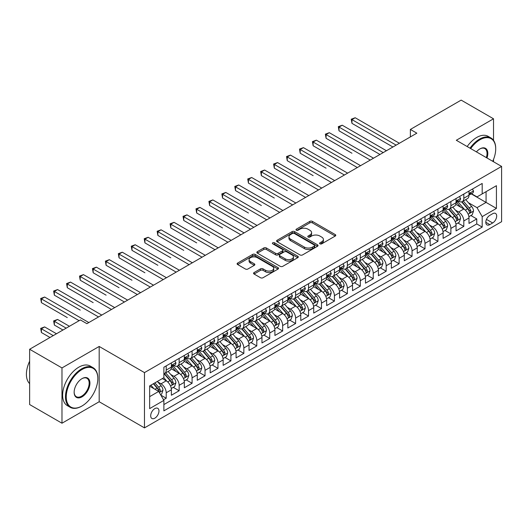 <?xml version="1.0" encoding="UTF-8"?>
<svg xmlns="http://www.w3.org/2000/svg" width="528" height="528" viewBox="0 0 528 528"><rect width="100%" height="100%" fill="white"/><g stroke="black" fill="none" stroke-linecap="round" stroke-linejoin="round"><path stroke-width="0.79" d="M319.968 243.83A1.261 0.726 0 0 0 321.743 243.83L335.24 236.042A1.795 1.036 0 0 0 335.768 235.31A1.795 1.036 0 0 0 335.24 234.577L312.378 221.377A1.795 1.036 0 0 0 309.837 221.377L296.347 229.165A1.261 0.726 0 0 0 295.977 229.68A1.261 0.726 0 0 0 296.347 230.195A1.261 0.726 0 0 0 298.122 230.195L299.871 229.185A5.749 3.32 0 0 1 307.996 229.185L309.903 230.287A5.749 3.32 0 0 1 311.586 232.63A5.749 3.32 0 0 1 309.903 234.98L308.154 235.983A1.261 0.726 0 0 0 307.784 236.498A1.261 0.726 0 0 0 308.154 237.013A1.261 0.726 0 0 0 309.936 237.013L311.678 236.003A5.749 3.32 0 0 1 319.81 236.003L321.71 237.105A5.749 3.32 0 0 1 323.4 239.448A5.749 3.32 0 0 1 321.71 241.798L319.968 242.807A1.261 0.726 0 0 0 319.598 243.322A1.261 0.726 0 0 0 319.968 243.83L319.968 242.807M154.823 418.176A5.854 3.379 120 0 0 158.651 413.015A5.854 3.379 120 0 0 157.753 408.322A5.854 3.379 120 0 0 154.823 408.613A5.854 3.379 120 0 0 151.001 413.774A5.854 3.379 120 0 0 151.899 418.46A5.854 3.379 120 0 0 154.823 418.176M254.08 272.56A1.795 1.036 0 0 0 253.552 273.293A1.795 1.036 0 0 0 254.08 274.025L260.495 277.728A1.795 1.036 0 0 0 263.036 277.728L278.025 269.075A1.795 1.036 0 0 0 278.546 268.343A1.795 1.036 0 0 0 278.025 267.61L255.163 254.41A1.795 1.036 0 0 0 252.622 254.41L237.633 263.063A1.795 1.036 0 0 0 237.105 263.795A1.795 1.036 0 0 0 237.633 264.528L245.381 269.003A1.795 1.036 0 0 0 247.922 269.003L254.338 265.3A1.795 1.036 0 0 0 254.859 264.568A1.795 1.036 0 0 0 254.338 263.835L250.49 261.617A4.805 2.772 0 0 1 249.084 259.651A4.805 2.772 0 0 1 252.054 257.09A4.805 2.772 0 0 1 257.288 257.69L272.336 266.383A4.805 2.772 0 0 1 273.748 268.343A4.805 2.772 0 0 1 270.778 270.904A4.805 2.772 0 0 1 265.544 270.303L263.036 268.858A1.795 1.036 0 0 0 260.495 268.858L254.08 272.56L254.08 274.025M99.185 346.454L61.981 367.93L29.634 349.259L29.634 404.54L61.981 423.218L99.185 401.735L144.474 427.885L144.474 372.603L99.185 346.454L99.185 401.735M493.515 140.316L493.515 118.793L456.311 140.27L501.6 166.419L144.474 372.603M493.515 118.793L461.162 100.115L410.375 129.439L410.375 136.91M29.634 349.259L80.421 319.935L86.889 323.671L416.849 133.175L410.375 129.439M299.996 254.925A1.795 1.036 0 0 0 302.537 254.925L317.519 246.272A1.795 1.036 0 0 0 318.047 245.54A1.795 1.036 0 0 0 317.519 244.801L294.664 231.607A1.795 1.036 0 0 0 292.123 231.607L277.134 240.26A1.795 1.036 0 0 0 276.606 240.992A1.795 1.036 0 0 0 277.134 241.725L299.996 254.925M273.253 244.101A1.261 0.726 0 0 1 274.527 244.279L274.527 242.788L297.772 256.205A1.795 1.036 0 0 1 298.3 256.938A1.795 1.036 0 0 1 297.772 257.671L282.784 266.323A1.795 1.036 0 0 1 280.243 266.323L257.38 253.13L257.38 251.658A1.795 1.036 0 0 0 256.859 252.391A1.795 1.036 0 0 0 257.38 253.13M257.38 251.658L263.795 247.955A1.795 1.036 0 0 1 266.336 247.955L275.609 253.308A1.795 1.036 0 0 0 278.15 253.308L282.401 250.853A1.795 1.036 0 0 0 282.929 250.12A1.795 1.036 0 0 0 282.401 249.388L272.752 243.817A1.261 0.726 0 0 1 272.382 243.302A1.261 0.726 0 0 1 273.161 242.629A1.261 0.726 0 0 1 274.527 242.788M163.528 399.775L166.208 398.224L160.842 395.129M157.786 381.935L161.033 383.81A7.319 4.224 60 0 1 166.208 392.773L171.389 389.783L171.389 395.241L179.15 390.753L173.263 387.354M170.722 374.464L173.976 376.339A7.319 4.224 60 0 1 179.15 385.301L184.325 382.312L184.325 387.77L192.086 383.288L186.199 379.889M183.665 366.993L186.912 368.867A7.319 4.224 60 0 1 192.086 377.83L197.267 374.847L197.267 380.299L205.029 375.817L199.142 372.418M196.601 359.522L199.855 361.396A7.319 4.224 60 0 1 205.029 370.359L210.203 367.376L210.203 372.827L217.965 368.346L212.078 364.947M209.543 352.051L212.791 353.925A7.319 4.224 60 0 1 217.965 362.888L223.146 359.905L223.146 365.356L230.908 360.875L225.02 357.476M222.486 344.579L225.733 346.454A7.319 4.224 60 0 1 230.908 355.423L236.082 352.433L236.082 357.885L243.844 353.404L237.956 350.005M235.422 337.108L238.669 338.983A7.319 4.224 60 0 1 243.844 347.952L249.025 344.962L249.025 350.414L256.786 345.932L250.899 342.533M248.365 329.637L251.612 331.518A7.319 4.224 60 0 1 256.786 340.481L261.961 337.491L261.961 342.943L269.729 338.461L263.835 335.062M261.301 322.166L264.548 324.047A7.319 4.224 60 0 1 269.729 333.01L274.903 330.02L274.903 335.471L282.665 330.99L276.778 327.591M274.243 314.701L277.49 316.576A7.319 4.224 60 0 1 282.665 325.538L287.839 322.549L287.839 328.007L295.607 323.519L289.72 320.12M287.179 307.23L290.426 309.104A7.319 4.224 60 0 1 295.607 318.067L300.782 315.077L300.782 320.536L308.543 316.054L302.656 312.649M300.122 299.759L303.369 301.633A7.319 4.224 60 0 1 308.543 310.596L313.718 307.606L313.718 313.064L321.486 308.583L315.599 305.184M313.058 292.288L316.305 294.162A7.319 4.224 60 0 1 321.486 303.125L326.66 300.142L326.66 305.593L334.422 301.112L328.535 297.713M326 284.816L329.248 286.691A7.319 4.224 60 0 1 334.422 295.654L339.596 292.67L339.596 298.122L347.365 293.641L341.477 290.242M338.936 277.345L342.184 279.22A7.319 4.224 60 0 1 347.365 288.189L352.539 285.199L352.539 290.651L360.301 286.169L354.413 282.77M351.879 269.874L355.126 271.748A7.319 4.224 60 0 1 360.301 280.718L365.475 277.728L365.475 283.18L373.243 278.698L367.356 275.299M364.815 262.403L368.062 264.277A7.319 4.224 60 0 1 373.243 273.247L378.418 270.257L378.418 275.708L386.179 271.227L380.292 267.828M377.758 254.932L381.005 256.813A7.319 4.224 60 0 1 386.179 265.775L391.354 262.786L391.354 268.237L399.122 263.756L393.235 260.357M390.694 247.46L393.941 249.341A7.319 4.224 60 0 1 399.122 258.304L404.296 255.314L404.296 260.766L412.058 256.285L406.171 252.886M403.636 239.996L406.883 241.87A7.319 4.224 60 0 1 412.058 250.833L417.232 247.843L417.232 253.301L425 248.813L419.113 245.414M416.572 232.525L419.826 234.399A7.319 4.224 60 0 1 425 243.362L430.175 240.372L430.175 245.83L437.936 241.349L432.049 237.95M429.515 225.053L432.762 226.928A7.319 4.224 60 0 1 437.936 235.891L443.111 232.907L443.111 238.359L450.879 233.878L444.992 230.479M442.451 217.582L445.705 219.457A7.319 4.224 60 0 1 450.879 228.419L456.053 225.436L456.053 230.888L463.815 226.406L463.815 220.948A7.319 4.224 -120 0 0 458.641 211.985L455.393 210.111M457.928 223.007L463.815 226.406M171.389 389.783A7.319 4.224 -120 0 0 166.208 380.82L162.327 378.576M184.325 382.312A7.319 4.224 -120 0 0 179.15 373.349L171.145 368.729M197.267 374.847A7.319 4.224 -120 0 0 192.086 365.878L184.087 361.258M210.203 367.376A7.319 4.224 -120 0 0 205.029 358.406L197.03 353.786M223.146 359.905A7.319 4.224 -120 0 0 217.965 350.935L209.966 346.315M236.082 352.433A7.319 4.224 -120 0 0 230.908 343.471L222.908 338.851M249.025 344.962A7.319 4.224 -120 0 0 243.844 335.999L235.844 331.379M261.961 337.491A7.319 4.224 -120 0 0 256.786 328.528L248.787 323.908M274.903 330.02A7.319 4.224 -120 0 0 269.729 321.057L261.723 316.437M287.839 322.549A7.319 4.224 -120 0 0 282.665 313.586L274.666 308.966M300.782 315.077A7.319 4.224 -120 0 0 295.607 306.115L287.602 301.495M313.718 307.606A7.319 4.224 -120 0 0 308.543 298.643L300.544 294.023M326.66 300.142A7.319 4.224 -120 0 0 321.486 291.172L313.48 286.552M339.596 292.67A7.319 4.224 -120 0 0 334.422 283.701L326.423 279.081M352.539 285.199A7.319 4.224 -120 0 0 347.365 276.23L339.359 271.61M365.475 277.728A7.319 4.224 -120 0 0 360.301 268.765L352.301 264.145M378.418 270.257A7.319 4.224 -120 0 0 373.243 261.294L365.237 256.674M391.354 262.786A7.319 4.224 -120 0 0 386.179 253.823L378.18 249.203M404.296 255.314A7.319 4.224 -120 0 0 399.122 246.352L391.116 241.732M417.232 247.843A7.319 4.224 -120 0 0 412.058 238.88L404.059 234.26M430.175 240.372A7.319 4.224 -120 0 0 425 231.409L416.995 226.789M443.111 232.907A7.319 4.224 -120 0 0 437.936 223.938L429.937 219.318M456.053 225.436A7.319 4.224 -120 0 0 450.879 216.467L442.873 211.847M492.67 213.708L489.826 215.351A5.676 3.274 120 0 0 486.116 220.348A5.676 3.274 120 0 0 486.988 224.895A5.676 3.274 120 0 0 489.826 224.611L492.67 222.968A5.676 3.274 120 0 0 496.379 217.972A5.676 3.274 120 0 0 495.508 213.424A5.676 3.274 120 0 0 492.67 213.708M144.474 427.885L501.6 221.701L501.6 166.419M149.648 396.66L158.704 391.426L163.878 400.396L163.878 410.85L482.189 227.08L482.189 216.619L477.015 207.656L468.329 202.64M163.878 400.396L149.648 408.613L149.648 385.902L163.878 377.685L163.878 367.224L482.189 183.447L482.189 193.908L496.426 185.691L496.426 208.402L482.189 216.619M173.903 365.541L173.976 365.581A7.319 4.224 60 0 0 177.632 365.944L182.807 362.954A7.319 4.224 -120 0 0 184.325 359.601L184.325 355.423M186.846 358.07L186.912 358.109A7.319 4.224 60 0 0 190.575 358.472L195.749 355.483A7.319 4.224 -120 0 0 197.267 352.13L197.267 347.952M199.782 350.599L199.855 350.638A7.319 4.224 60 0 0 203.511 351.001L208.685 348.011A7.319 4.224 -120 0 0 210.203 344.665L210.203 340.481M212.725 343.127L212.791 343.167A7.319 4.224 60 0 0 216.454 343.53L221.628 340.54A7.319 4.224 -120 0 0 223.146 337.194L223.146 333.01M225.667 335.656L225.733 335.696A7.319 4.224 60 0 0 229.39 336.059L234.564 333.076A7.319 4.224 -120 0 0 236.082 329.723L236.082 325.538M238.603 328.192L238.669 328.225A7.319 4.224 60 0 0 242.332 328.588L247.507 325.604A7.319 4.224 -120 0 0 249.025 322.252L249.025 318.067M251.546 320.72L251.612 320.76A7.319 4.224 60 0 0 255.268 321.116L260.449 318.133A7.319 4.224 -120 0 0 261.961 314.78L261.961 310.596M264.482 313.249L264.548 313.289A7.319 4.224 60 0 0 268.211 313.652L273.385 310.662A7.319 4.224 -120 0 0 274.903 307.309L274.903 303.125M277.424 305.778L277.49 305.818A7.319 4.224 60 0 0 281.147 306.181L286.328 303.191A7.319 4.224 -120 0 0 287.839 299.838L287.839 295.654M290.36 298.307L290.426 298.346A7.319 4.224 60 0 0 294.089 298.709L299.264 295.72A7.319 4.224 -120 0 0 300.782 292.367L300.782 288.182M303.303 290.836L303.369 290.875A7.319 4.224 60 0 0 307.025 291.238L312.206 288.248A7.319 4.224 -120 0 0 313.718 284.896L313.718 280.718M316.239 283.364L316.305 283.404A7.319 4.224 60 0 0 319.968 283.767L325.142 280.777A7.319 4.224 -120 0 0 326.66 277.431L326.66 273.247M329.182 275.893L329.248 275.933A7.319 4.224 60 0 0 332.904 276.296L338.085 273.306A7.319 4.224 -120 0 0 339.596 269.96L339.596 265.775M342.118 268.422L342.184 268.462A7.319 4.224 60 0 0 345.847 268.825L351.021 265.835A7.319 4.224 -120 0 0 352.539 262.489L352.539 258.304M355.06 260.951L355.126 260.99A7.319 4.224 60 0 0 358.783 261.353L363.964 258.37A7.319 4.224 -120 0 0 365.475 255.017L365.475 250.833M367.996 253.486L368.062 253.526A7.319 4.224 60 0 0 371.725 253.882L376.9 250.899A7.319 4.224 -120 0 0 378.418 247.546L378.418 243.362M380.939 246.015L381.005 246.055A7.319 4.224 60 0 0 384.661 246.418L389.842 243.428A7.319 4.224 -120 0 0 391.354 240.075L391.354 235.891M393.875 238.544L393.941 238.583A7.319 4.224 60 0 0 397.604 238.946L402.778 235.957A7.319 4.224 -120 0 0 404.296 232.604L404.296 228.419M406.817 231.073L406.883 231.112A7.319 4.224 60 0 0 410.546 231.475L415.721 228.485A7.319 4.224 -120 0 0 417.232 225.133L417.232 220.948M419.753 223.601L419.826 223.641A7.319 4.224 60 0 0 423.482 224.004L428.657 221.014A7.319 4.224 -120 0 0 430.175 217.661L430.175 213.484M432.696 216.13L432.762 216.17A7.319 4.224 60 0 0 436.425 216.533L441.599 213.543A7.319 4.224 -120 0 0 443.111 210.197L443.111 206.012M445.632 208.659L445.705 208.699A7.319 4.224 60 0 0 449.361 209.062L454.535 206.072A7.319 4.224 -120 0 0 456.053 202.726L456.053 198.541M163.878 404.573L476.758 223.938L476.758 218.935L468.989 223.417L468.989 217.965A7.319 4.224 -120 0 0 463.815 208.996L455.816 204.376M458.575 201.188L458.641 201.227A7.319 4.224 -120 0 0 462.304 201.59A7.319 4.224 -120 0 0 463.815 198.238L463.815 194.06M462.304 201.59L467.478 198.601A7.319 4.224 -120 0 0 468.989 195.254L468.989 191.07M166.208 365.878L166.208 370.062A7.319 4.224 60 0 1 164.696 373.415A7.319 4.224 60 0 1 163.878 373.712M164.696 373.415L169.871 370.425A7.319 4.224 -120 0 0 171.389 367.072L171.389 362.888M179.15 358.406L179.15 362.591A7.319 4.224 60 0 1 177.632 365.944M192.086 350.935L192.086 355.12A7.319 4.224 60 0 1 190.575 358.472M205.029 343.464L205.029 347.648A7.319 4.224 60 0 1 203.511 351.001M217.965 335.999L217.965 340.177A7.319 4.224 60 0 1 216.454 343.53M230.908 328.528L230.908 332.713A7.319 4.224 60 0 1 229.39 336.059M243.844 321.057L243.844 325.241A7.319 4.224 60 0 1 242.332 328.588M256.786 313.586L256.786 317.77A7.319 4.224 60 0 1 255.268 321.116M269.729 306.115L269.729 310.299A7.319 4.224 60 0 1 268.211 313.652M282.665 298.643L282.665 302.828A7.319 4.224 60 0 1 281.147 306.181M295.607 291.172L295.607 295.357A7.319 4.224 60 0 1 294.089 298.709M308.543 283.701L308.543 287.885A7.319 4.224 60 0 1 307.025 291.238M321.486 276.23L321.486 280.414A7.319 4.224 60 0 1 319.968 283.767M334.422 268.765L334.422 272.943A7.319 4.224 60 0 1 332.904 276.296M347.365 261.294L347.365 265.478A7.319 4.224 60 0 1 345.847 268.825M360.301 253.823L360.301 258.007A7.319 4.224 60 0 1 358.783 261.353M373.243 246.352L373.243 250.536A7.319 4.224 60 0 1 371.725 253.882M386.179 238.88L386.179 243.065A7.319 4.224 60 0 1 384.661 246.418M399.122 231.409L399.122 235.594A7.319 4.224 60 0 1 397.604 238.946M412.058 223.938L412.058 228.122A7.319 4.224 60 0 1 410.546 231.475M425 216.467L425 220.651A7.319 4.224 60 0 1 423.482 224.004M437.936 208.996L437.936 213.18A7.319 4.224 60 0 1 436.425 216.533M450.879 201.524L450.879 205.709A7.319 4.224 60 0 1 449.361 209.062M450.879 228.419L450.879 233.878M437.936 235.891L437.936 241.349M425 243.362L425 248.813M412.058 250.833L412.058 256.285M399.122 258.304L399.122 263.756M386.179 265.775L386.179 271.227M373.243 273.247L373.243 278.698M360.301 280.718L360.301 286.169M347.365 288.189L347.365 293.641M334.422 295.654L334.422 301.112M321.486 303.125L321.486 308.583M308.543 310.596L308.543 316.054M295.607 318.067L295.607 323.519M282.665 325.538L282.665 330.99M269.729 333.01L269.729 338.461M256.786 340.481L256.786 345.932M243.844 347.952L243.844 353.404M230.908 355.423L230.908 360.875M217.965 362.888L217.965 368.346M205.029 370.359L205.029 375.817M192.086 377.83L192.086 383.288M179.15 385.301L179.15 390.753M166.208 392.773L166.208 398.224M158.704 391.426L149.648 386.199M477.015 207.656L486.07 202.422L486.07 191.664L496.426 185.691M471.253 193.868L496.426 208.402M471.511 193.717L477.015 196.898L482.189 193.908M493.515 161.746L493.515 159.449M61.981 367.93L61.981 423.218M470.87 215.536L476.758 218.935M476.758 223.938L482.189 227.08M320.47 244.009L321.71 243.289A5.749 3.32 0 0 0 323.4 240.946L323.4 239.448M311.586 232.63L311.586 234.128A5.749 3.32 0 0 1 309.903 236.471L308.656 237.191M335.214 236.056L312.378 222.869A1.795 1.036 0 0 0 309.837 222.869L296.848 230.373M317.5 246.286L294.664 233.099A1.795 1.036 0 0 0 292.123 233.099L277.154 241.738M314.345 246.048A1.261 0.726 0 0 0 314.714 245.54A1.261 0.726 0 0 0 314.345 245.025L294.281 233.435A1.261 0.726 0 0 0 292.499 233.435L290.657 234.498A5.749 3.32 0 0 0 288.974 236.848A5.749 3.32 0 0 0 290.657 239.197L304.379 247.111A5.749 3.32 0 0 0 312.503 247.111L314.345 246.048L314.345 247.546A1.261 0.726 0 0 0 314.714 247.031L314.714 245.54M288.974 236.848L288.974 238.339A5.749 3.32 0 0 0 290.657 240.689L290.657 239.197M314.345 247.546L312.503 248.609A5.749 3.32 0 0 1 304.379 248.609L290.657 240.689M257.407 253.143L263.795 249.454L263.795 247.955M282.929 250.12L282.929 251.612A1.795 1.036 0 0 1 282.401 252.344L278.15 254.806A1.795 1.036 0 0 1 275.609 254.806L266.336 249.454A1.795 1.036 0 0 0 263.795 249.454M274.527 244.279L297.746 257.684M285.232 258.865A4.805 2.772 0 0 0 290.466 259.466A4.805 2.772 0 0 0 293.429 256.905A4.805 2.772 0 0 0 292.024 254.938L286.724 251.882A1.795 1.036 0 0 0 284.183 251.882L279.926 254.338A1.795 1.036 0 0 0 279.404 255.07A1.795 1.036 0 0 0 279.926 255.803L285.232 258.865L285.232 260.357A4.805 2.772 0 0 0 290.466 260.957A4.805 2.772 0 0 0 293.429 258.397L293.429 256.905M279.404 255.07L279.404 256.562A1.795 1.036 0 0 0 279.926 257.294L279.926 255.803M285.232 260.357L279.926 257.294M273.748 268.343L273.748 269.834A4.805 2.772 0 0 1 270.778 272.402A4.805 2.772 0 0 1 265.544 271.795L263.036 270.349A1.795 1.036 0 0 0 260.495 270.349L254.107 274.039M249.084 259.651L249.084 261.149A4.805 2.772 0 0 0 250.49 263.109L250.49 261.617M254.311 265.313L250.49 263.109M277.999 269.089L255.163 255.902A1.795 1.036 0 0 0 252.622 255.902L237.659 264.541M468.884 216.685L472.23 214.751L473.524 211.015A4.851 2.798 -120 0 0 471.629 206.461L465.722 199.617M464.534 209.471L457.776 201.65M460.693 207.194L456.766 202.653A11.623 6.706 -120 0 0 456.41 202.25M351.958 153.232L326.08 138.29L326.08 134.554L329.314 132.686L373.501 158.195M461.644 201.854L467.623 208.778A4.851 2.798 60 0 1 469.352 212.117L469.702 212.692L470.356 212.599L470.903 211.22A4.851 2.798 -120 0 0 469.174 207.88L463.261 201.036M461.993 201.742L468.422 209.18A2.468 1.426 60 0 1 469.042 210.144L470.903 211.22M472.421 189.09L473.524 190.991A4.851 2.798 60 0 1 472.52 193.142L470.059 194.561A4.851 2.798 -120 0 0 470.903 193.439L470.798 193.01M396.145 145.127L351.958 119.612L355.192 117.744L399.379 143.26M469.154 194.786L469.174 194.786A4.851 2.798 -120 0 0 470.059 194.561M470.276 193.083L470.903 193.439C470.6 192.713 470.078 193.01 469.352 194.337A4.851 2.798 60 0 1 468.989 195.03M392.911 146.995L351.958 123.347L351.958 119.612L351.245 119.203L355.192 117.744M351.958 123.347L351.245 119.203M492.723 161.291A22.328 12.89 120 0 0 495.713 148.896A22.328 12.89 120 0 0 479.926 139.781A22.328 12.89 120 0 0 470.686 148.566M470.019 148.183A22.876 13.207 -60 0 1 479.536 139.115A22.876 13.207 -60 0 1 490.974 137.98A22.876 13.207 -60 0 1 495.713 148.447A22.876 13.207 -60 0 1 495.713 148.678M476.414 151.879A11.161 6.442 -60 0 1 479.926 148.896L479.926 148.896A11.161 6.442 -60 0 1 486.994 157.984M467.174 146.54A22.876 13.207 -60 0 1 476.692 137.465A22.876 13.207 -60 0 1 488.129 136.336L490.974 137.98M486.314 157.595A10.613 6.125 120 0 0 484.843 148.599A10.613 6.125 120 0 0 479.728 149.015M81.649 406.184L82.038 405.959A22.328 12.89 120 0 0 97.825 378.616A22.328 12.89 120 0 0 82.038 369.501A22.328 12.89 120 0 0 66.251 396.845A22.328 12.89 120 0 0 82.038 405.959L81.649 406.184A22.876 13.207 -60 0 1 70.217 407.312A22.876 13.207 -60 0 1 66.706 388.984A22.876 13.207 -60 0 1 81.649 368.828A22.876 13.207 -60 0 1 93.086 367.699A22.876 13.207 -60 0 1 97.825 378.167A22.876 13.207 -60 0 1 97.825 378.391M82.038 396.845A11.161 6.442 -60 0 1 74.144 392.284A11.161 6.442 -60 0 1 82.038 378.616L82.038 378.616A11.161 6.442 -60 0 1 89.932 383.176A11.161 6.442 -60 0 1 82.038 396.845M74.151 392.06A10.613 6.125 120 0 0 76.342 396.7A10.613 6.125 120 0 0 81.649 396.172A10.613 6.125 120 0 0 88.585 386.819A10.613 6.125 120 0 0 86.955 378.312A10.613 6.125 120 0 0 81.84 378.734M70.217 407.312L67.366 405.669A22.876 13.207 -60 0 1 63.862 387.341A22.876 13.207 -60 0 1 78.804 367.184A22.876 13.207 -60 0 1 90.242 366.056L93.086 367.699M29.634 383.618A22.876 13.207 -60 0 1 29.634 361.211M455.941 224.149L459.287 222.222L460.581 218.486A4.851 2.798 -120 0 0 458.693 213.932L452.78 207.088M451.598 216.942L444.84 209.121M447.751 214.665L443.83 210.124A11.623 6.706 -120 0 0 443.467 209.722M339.016 160.703L313.137 145.761L313.137 142.025L316.371 140.158L360.558 165.667M448.701 209.326L454.681 216.249A4.851 2.798 60 0 1 456.41 219.589L456.766 220.163L457.42 220.07L457.961 218.691A4.851 2.798 -120 0 0 456.232 215.351L450.325 208.507M449.051 209.213L455.479 216.652A2.468 1.426 60 0 1 456.1 217.615L457.961 218.691M443.005 231.62L446.351 229.693L447.645 225.958A4.851 2.798 -120 0 0 445.751 221.404L439.844 214.559M438.656 224.413L431.897 216.592M434.815 222.136L430.888 217.595A11.623 6.706 -120 0 0 430.531 217.193M326.08 168.175L300.201 153.232L300.201 149.497L303.435 147.629L347.622 173.138M435.765 216.797L441.745 223.72A4.851 2.798 60 0 1 443.474 227.06L443.824 227.634L444.477 227.542L445.025 226.162A4.851 2.798 -120 0 0 443.296 222.823L437.382 215.978M436.115 216.685L442.537 224.123A2.468 1.426 60 0 1 443.164 225.086L445.025 226.162M430.063 239.092L433.409 237.164L434.702 233.429A4.851 2.798 -120 0 0 432.815 228.875L426.901 222.031M425.72 231.884L418.961 224.057M421.872 229.607L417.952 225.067A11.623 6.706 -120 0 0 417.589 224.657M313.137 175.646L287.258 160.703L287.258 156.968L290.492 155.1L334.679 180.609M422.822 224.268L428.802 231.191A4.851 2.798 60 0 1 430.531 234.531L430.888 235.105L431.541 235.013L432.082 233.633A4.851 2.798 -120 0 0 430.353 230.294L424.446 223.45M423.172 224.156L429.601 231.594A2.468 1.426 60 0 1 430.221 232.558L432.082 233.633M417.127 246.563L420.473 244.636L421.766 240.9A4.851 2.798 -120 0 0 419.872 236.346L413.965 229.502M412.777 239.356L406.019 231.528M408.936 237.079L405.009 232.538A11.623 6.706 -120 0 0 404.653 232.129M300.201 183.11L274.322 168.175L274.322 164.439L277.556 162.571L321.743 188.08M409.886 231.739L415.866 238.663A4.851 2.798 60 0 1 417.595 242.002L417.945 242.576L418.598 242.484L419.146 241.105A4.851 2.798 -120 0 0 417.417 237.765L411.503 230.921M410.236 231.62L416.658 239.065A2.468 1.426 60 0 1 417.285 240.029L419.146 241.105M459.485 196.561L460.581 198.462A4.851 2.798 60 0 1 459.578 200.607L457.116 202.033A4.851 2.798 -120 0 0 457.961 200.911L457.862 200.482M383.203 152.599L339.016 127.083L342.25 125.215L386.437 150.731M456.218 202.257L456.232 202.257A4.851 2.798 -120 0 0 457.116 202.033M457.34 200.554L457.961 200.911C457.657 200.185 457.142 200.482 456.41 201.808A4.851 2.798 60 0 1 456.053 202.501M379.969 154.466L339.016 130.819L339.016 127.083L338.303 126.674L342.25 125.215M339.016 130.819L338.303 126.674M446.543 204.032L447.645 205.933A4.851 2.798 60 0 1 446.635 208.078L444.18 209.497A4.851 2.798 -120 0 0 445.025 208.382L444.919 207.953M370.267 160.063L325.367 134.145L329.314 132.686M443.276 209.728L443.296 209.728A4.851 2.798 -120 0 0 444.18 209.497M444.398 208.019L445.025 208.382C444.721 207.656 444.2 207.953 443.474 209.279A4.851 2.798 60 0 1 443.111 209.972M326.08 138.29L325.367 134.145M433.6 211.504L434.702 213.404A4.851 2.798 60 0 1 433.699 215.549L431.237 216.968A4.851 2.798 -120 0 0 432.082 215.853L431.983 215.424M357.324 167.534L312.424 141.616L316.371 140.158M430.333 217.199L430.353 217.199A4.851 2.798 -120 0 0 431.237 216.968M431.462 215.49L432.082 215.853C431.779 215.12 431.264 215.424 430.531 216.751A4.851 2.798 60 0 1 430.175 217.437M313.137 145.761L312.424 141.616M420.664 218.968L421.766 220.876A4.851 2.798 60 0 1 420.757 223.021L418.301 224.44A4.851 2.798 -120 0 0 419.146 223.324L419.041 222.895M344.388 175.006L299.488 149.087L303.435 147.629M417.397 224.671L417.417 224.671A4.851 2.798 -120 0 0 418.301 224.44M418.519 222.961L419.146 223.324C418.843 222.592 418.321 222.895 417.595 224.222A4.851 2.798 60 0 1 417.232 224.908M300.201 153.232L299.488 149.087M404.184 254.034L407.53 252.1L408.824 248.365A4.851 2.798 -120 0 0 406.936 243.817L401.023 236.973M399.841 246.827L393.083 238.999M395.993 244.543L392.073 240.009A11.623 6.706 -120 0 0 391.71 239.6M287.258 190.582L261.38 175.639L261.38 171.91L264.614 170.042L308.801 195.551M396.944 239.21L402.923 246.134A4.851 2.798 60 0 1 404.653 249.473L405.009 250.048L405.662 249.955L406.204 248.576A4.851 2.798 -120 0 0 404.474 245.236L398.567 238.392M397.294 239.092L403.722 246.536A2.468 1.426 60 0 1 404.342 247.5L406.204 248.576M407.722 226.439L408.824 228.347A4.851 2.798 60 0 1 407.821 230.492L405.359 231.911A4.851 2.798 -120 0 0 406.204 230.795L406.105 230.366M331.445 182.477L286.546 156.552L290.492 155.1M404.455 232.142L404.474 232.142A4.851 2.798 -120 0 0 405.359 231.911M405.577 230.432L406.204 230.795C405.9 230.063 405.385 230.36 404.653 231.693A4.851 2.798 60 0 1 404.296 232.379M287.258 160.703L286.546 156.552M391.248 261.505L394.594 259.571L395.881 255.836A4.851 2.798 -120 0 0 393.994 251.288L388.087 244.438M386.899 254.291L380.14 246.47M383.057 252.014L379.13 247.474A11.623 6.706 -120 0 0 378.774 247.071M274.322 198.053L248.437 183.11L248.437 179.375L251.678 177.507L295.865 203.023M384.008 246.675L389.987 253.598A4.851 2.798 60 0 1 391.717 256.945L392.066 257.519L392.72 257.426L393.268 256.047A4.851 2.798 -120 0 0 391.538 252.707L385.625 245.857M384.358 246.563L390.779 254.001A2.468 1.426 60 0 1 391.406 254.971L393.268 256.047M394.786 233.911L395.881 235.818A4.851 2.798 60 0 1 394.878 237.963L392.423 239.382A4.851 2.798 -120 0 0 393.268 238.267L393.162 237.838M318.509 189.948L273.61 164.023L277.556 162.571M391.519 239.606L391.538 239.606A4.851 2.798 -120 0 0 392.423 239.382M392.641 237.904L393.268 238.267C392.964 237.534 392.443 237.831 391.717 239.164A4.851 2.798 60 0 1 391.354 239.851M274.322 168.175L273.61 164.023M378.305 268.976L381.652 267.043L382.945 263.307A4.851 2.798 -120 0 0 381.058 258.753L375.144 251.909M373.963 261.763L367.204 253.942M370.115 259.486L366.194 254.945A11.623 6.706 -120 0 0 365.831 254.542M261.38 205.524L235.501 190.582L235.501 186.846L238.735 184.978L282.922 210.494M371.065 254.146L377.045 261.07A4.851 2.798 60 0 1 378.774 264.409L379.13 264.99L379.784 264.898L380.325 263.518A4.851 2.798 -120 0 0 378.596 260.172L372.689 253.328M371.415 254.034L377.843 261.472A2.468 1.426 60 0 1 378.464 262.442L380.325 263.518M381.843 241.382L382.945 243.289A4.851 2.798 60 0 1 381.942 245.434L379.48 246.853A4.851 2.798 -120 0 0 380.325 245.738L380.226 245.302M305.567 197.419L260.667 171.494L264.614 170.042M378.576 247.078L378.596 247.078A4.851 2.798 -120 0 0 379.48 246.853M379.698 245.375L380.325 245.738C380.021 245.005 379.507 245.302 378.774 246.629A4.851 2.798 60 0 1 378.418 247.322M261.38 175.639L260.667 171.494M365.369 276.448L368.709 274.514L370.003 270.778A4.851 2.798 -120 0 0 368.115 266.224L362.208 259.38M361.02 269.234L354.262 261.413M357.179 266.957L353.252 262.416A11.623 6.706 -120 0 0 352.895 262.013M248.437 212.995L222.559 198.053L222.559 194.317L225.799 192.449L269.986 217.965M358.129 261.617L364.109 268.541A4.851 2.798 60 0 1 365.838 271.88L366.188 272.455L366.841 272.362L367.389 270.983A4.851 2.798 -120 0 0 365.66 267.643L359.746 260.799M358.479 261.505L364.901 268.943A2.468 1.426 60 0 1 365.528 269.914L367.389 270.983M368.907 248.853L370.003 250.76A4.851 2.798 60 0 1 368.999 252.905L366.544 254.324A4.851 2.798 -120 0 0 367.389 253.209L367.283 252.773M292.631 204.89L247.731 178.966L251.678 177.507M365.64 254.549L365.66 254.549A4.851 2.798 -120 0 0 366.544 254.324M366.762 252.846L367.389 253.209C367.085 252.476 366.564 252.773 365.838 254.1A4.851 2.798 60 0 1 365.475 254.793M248.437 183.11L247.731 178.966M352.427 283.919L355.773 281.985L357.067 278.249A4.851 2.798 -120 0 0 355.179 273.695L349.265 266.851M348.084 276.705L341.326 268.884M344.236 274.428L340.316 269.887A11.623 6.706 -120 0 0 339.953 269.485M235.501 220.466L250.576 229.172M345.187 269.089L351.166 276.012A4.851 2.798 60 0 1 352.895 279.352L353.245 279.926L353.905 279.833L354.446 278.454A4.851 2.798 -120 0 0 352.717 275.114L346.81 268.27M345.536 268.976L351.965 276.415A2.468 1.426 60 0 1 352.585 277.385L354.446 278.454M339.491 291.383L342.83 289.456L344.124 285.721A4.851 2.798 -120 0 0 342.236 281.167L336.329 274.322M335.141 284.176L328.383 276.355M331.294 281.899L327.373 277.358A11.623 6.706 -120 0 0 327.017 276.956M222.559 227.938L196.68 212.995L196.68 209.26L199.921 207.392L244.108 232.901M332.251 276.56L338.23 283.483A4.851 2.798 60 0 1 339.959 286.823L340.309 287.397L340.963 287.305L341.51 285.925A4.851 2.798 -120 0 0 339.781 282.586L333.868 275.741M332.6 276.448L339.022 283.886A2.468 1.426 60 0 1 339.649 284.849L341.51 285.925M326.548 298.855L329.894 296.927L331.188 293.192A4.851 2.798 -120 0 0 329.3 288.638L323.387 281.794M322.205 291.647L315.447 283.826M318.358 289.37L314.437 284.83A11.623 6.706 -120 0 0 314.074 284.427M209.623 235.409L183.744 220.466L183.744 216.731L186.978 214.863L231.165 240.372M319.308 284.031L325.288 290.954A4.851 2.798 60 0 1 327.017 294.294L327.367 294.868L328.027 294.776L328.568 293.396A4.851 2.798 -120 0 0 326.839 290.057L320.932 283.213M319.658 283.919L326.086 291.357A2.468 1.426 60 0 1 326.707 292.321L328.568 293.396M313.612 306.326L316.952 304.399L318.245 300.663A4.851 2.798 -120 0 0 316.358 296.109L310.451 289.265M309.263 299.119L302.504 291.298M305.415 296.842L301.495 292.301A11.623 6.706 -120 0 0 301.138 291.892M196.68 242.88L170.801 227.938L170.801 224.202L174.042 222.334L218.229 247.843M306.365 291.502L312.352 298.426A4.851 2.798 60 0 1 314.074 301.765L314.431 302.339L315.084 302.247L315.632 300.868A4.851 2.798 -120 0 0 313.903 297.528L307.989 290.684M306.722 291.39L313.144 298.828A2.468 1.426 60 0 1 313.771 299.792L315.632 300.868M300.67 313.797L304.016 311.87L305.309 308.134A4.851 2.798 -120 0 0 303.422 303.58L297.508 296.736M296.327 306.59L289.568 298.762M292.479 304.313L288.559 299.772A11.623 6.706 -120 0 0 288.196 299.363M183.744 250.345L157.865 235.409L157.865 231.673L161.099 229.805L205.286 255.314M293.429 298.973L299.409 305.897A4.851 2.798 60 0 1 301.138 309.236L301.488 309.811L302.148 309.718L302.689 308.339A4.851 2.798 -120 0 0 300.96 304.999L295.046 298.155M293.779 298.861L300.208 306.299A2.468 1.426 60 0 1 300.828 307.263L302.689 308.339M287.734 321.268L291.073 319.341L292.367 315.605A4.851 2.798 -120 0 0 290.479 311.051L284.566 304.207M283.384 314.061L276.626 306.233M279.536 311.784L275.616 307.243A11.623 6.706 -120 0 0 275.26 306.834M170.801 257.816L144.923 242.88L144.923 239.144L148.157 237.277L192.35 262.786M280.487 306.445L286.466 313.368A4.851 2.798 60 0 1 288.196 316.708L288.552 317.282L289.205 317.189L289.753 315.81A4.851 2.798 -120 0 0 288.024 312.47L282.11 305.626M280.843 306.326L287.265 313.771A2.468 1.426 60 0 1 287.892 314.734L289.753 315.81M274.791 328.739L278.137 326.806L279.431 323.07A4.851 2.798 -120 0 0 277.543 318.523L271.63 311.672M270.442 321.532L263.69 313.705M266.6 319.249L262.68 314.708A11.623 6.706 -120 0 0 262.317 314.305M157.865 265.287L131.987 250.345L131.987 246.609L135.221 244.748L179.408 270.257M267.551 313.909L273.53 320.833A4.851 2.798 60 0 1 275.26 324.179L275.609 324.753L276.269 324.661L276.811 323.281A4.851 2.798 -120 0 0 275.081 319.942L269.168 313.097M267.901 313.797L274.329 321.235A2.468 1.426 60 0 1 274.949 322.205L276.811 323.281M261.855 336.211L265.195 334.277L266.488 330.541A4.851 2.798 -120 0 0 264.601 325.987L258.687 319.143M257.506 328.997L250.747 321.176M253.658 326.72L249.737 322.179A11.623 6.706 -120 0 0 249.381 321.776M144.923 272.758L119.044 257.816L119.044 254.08L122.278 252.212L166.472 277.728M254.608 321.38L260.588 328.304A4.851 2.798 60 0 1 262.317 331.643L262.673 332.224L263.327 332.132L263.875 330.752A4.851 2.798 -120 0 0 262.145 327.413L256.232 320.562M254.965 321.268L261.386 328.706A2.468 1.426 60 0 1 262.013 329.677L263.875 330.752M248.912 343.682L252.259 341.748L253.552 338.012A4.851 2.798 -120 0 0 251.665 333.458L245.751 326.614M244.563 336.468L237.811 328.647M240.722 334.191L236.801 329.65A11.623 6.706 -120 0 0 236.438 329.248M131.987 280.229L106.108 265.287L106.108 261.551L109.342 259.684L153.529 285.199M241.672 328.852L247.652 335.775A4.851 2.798 60 0 1 249.381 339.115L249.731 339.689L250.391 339.596L250.932 338.224A4.851 2.798 -120 0 0 249.203 334.877L243.289 328.033M242.022 328.739L248.45 336.178A2.468 1.426 60 0 1 249.071 337.148L250.932 338.224M235.976 351.153L239.316 349.219L240.61 345.484A4.851 2.798 -120 0 0 238.722 340.93L232.808 334.085M231.627 343.939L224.869 336.118M227.779 341.662L223.859 337.121A11.623 6.706 -120 0 0 223.502 336.719M119.044 287.701L93.166 272.758L93.166 269.023L96.4 267.155L140.593 292.67M228.73 336.323L234.709 343.246A4.851 2.798 60 0 1 236.438 346.586L236.795 347.16L237.448 347.068L237.996 345.688A4.851 2.798 -120 0 0 236.267 342.349L230.353 335.504M229.086 336.211L235.508 343.649A2.468 1.426 60 0 1 236.135 344.619L237.996 345.688M223.034 358.618L226.38 356.69L227.674 352.955A4.851 2.798 -120 0 0 225.786 348.401L219.872 341.557M218.684 351.41L211.933 343.589M214.843 349.133L210.923 344.593A11.623 6.706 -120 0 0 210.56 344.19M106.108 295.172L80.23 280.229L80.23 276.494L83.464 274.626L127.651 300.135M215.794 343.794L221.773 350.717A4.851 2.798 60 0 1 223.502 354.057L223.852 354.631L224.512 354.539L225.053 353.159A4.851 2.798 -120 0 0 223.324 349.82L217.411 342.976M216.143 343.682L222.572 351.12A2.468 1.426 60 0 1 223.192 352.084L225.053 353.159M210.098 366.089L213.437 364.162L214.731 360.426A4.851 2.798 -120 0 0 212.843 355.872L206.93 349.028M205.748 358.882L198.99 351.061M201.901 356.605L197.98 352.064A11.623 6.706 -120 0 0 197.624 351.661M93.166 302.643L67.287 287.701L67.287 283.965L70.521 282.097L114.715 307.606M202.851 351.265L208.831 358.189A4.851 2.798 60 0 1 210.56 361.528L210.916 362.102L211.57 362.01L212.117 360.631A4.851 2.798 -120 0 0 210.388 357.291L204.475 350.447M203.207 351.153L209.629 358.591A2.468 1.426 60 0 1 210.25 359.555L212.117 360.631M355.964 256.324L357.067 258.232A4.851 2.798 60 0 1 356.063 260.377L353.602 261.796A4.851 2.798 -120 0 0 354.446 260.674L354.347 260.245M279.688 212.362L234.788 186.437L238.735 184.978M352.697 262.02L352.717 262.02A4.851 2.798 -120 0 0 353.602 261.796M353.819 260.317L354.446 260.674C354.143 259.948 353.628 260.245 352.895 261.571A4.851 2.798 60 0 1 352.539 262.264M235.501 190.582L234.788 186.437M343.028 263.795L344.124 265.696A4.851 2.798 60 0 1 343.121 267.848L340.666 269.267A4.851 2.798 -120 0 0 341.51 268.145L341.405 267.716M266.752 219.833L221.852 193.908L225.799 192.449M339.761 269.491L339.781 269.491A4.851 2.798 -120 0 0 340.666 269.267M340.883 267.788L341.51 268.145C341.207 267.419 340.685 267.716 339.959 269.042A4.851 2.798 60 0 1 339.596 269.735M222.559 198.053L221.852 193.908M330.086 271.267L331.188 273.167A4.851 2.798 60 0 1 330.185 275.312L327.723 276.731A4.851 2.798 -120 0 0 328.568 275.616L328.469 275.187M253.81 227.304L209.623 201.788L212.857 199.921L257.044 225.436M326.819 276.962L326.839 276.962A4.851 2.798 -120 0 0 327.723 276.731M327.941 275.253L328.568 275.616C328.264 274.89 327.749 275.187 327.017 276.514A4.851 2.798 60 0 1 326.66 277.207M250.576 229.165L209.623 205.524L209.623 201.788L208.91 201.379L212.857 199.921M209.623 205.524L208.91 201.379M317.15 278.738L318.245 280.639A4.851 2.798 60 0 1 317.242 282.784L314.787 284.203A4.851 2.798 -120 0 0 315.632 283.087L315.526 282.658M240.874 234.769L195.974 208.85L199.921 207.392M313.883 284.434L313.903 284.434A4.851 2.798 -120 0 0 314.787 284.203M315.005 282.724L315.632 283.087C315.328 282.355 314.807 282.658 314.074 283.985A4.851 2.798 60 0 1 313.718 284.678M196.68 212.995L195.974 208.85M304.207 286.209L305.309 288.11A4.851 2.798 60 0 1 304.306 290.255L301.844 291.674A4.851 2.798 -120 0 0 302.689 290.558L302.59 290.129M227.931 242.24L183.031 216.322L186.978 214.863M300.94 291.905L300.96 291.905A4.851 2.798 -120 0 0 301.844 291.674M302.062 290.195L302.689 290.558C302.386 289.826 301.871 290.129 301.138 291.456A4.851 2.798 60 0 1 300.782 292.142M183.744 220.466L183.031 216.322M291.271 293.674L292.367 295.581A4.851 2.798 60 0 1 291.364 297.726L288.908 299.145A4.851 2.798 -120 0 0 289.753 298.03L289.648 297.601M214.995 249.711L170.095 223.793L174.042 222.334M288.004 299.376L288.024 299.376A4.851 2.798 -120 0 0 288.908 299.145M289.126 297.667L289.753 298.03C289.443 297.297 288.928 297.601 288.196 298.927A4.851 2.798 60 0 1 287.839 299.614M170.801 227.938L170.095 223.793M278.329 301.145L279.431 303.052A4.851 2.798 60 0 1 278.428 305.197L275.966 306.616A4.851 2.798 -120 0 0 276.811 305.501L276.712 305.072M202.052 257.182L157.153 231.257L161.099 229.805M275.062 306.841L275.081 306.841A4.851 2.798 -120 0 0 275.966 306.616M276.184 305.138L276.811 305.501C276.507 304.768 275.992 305.065 275.26 306.398A4.851 2.798 60 0 1 274.903 307.085M157.865 235.409L157.153 231.257M265.393 308.616L266.488 310.523A4.851 2.798 60 0 1 265.485 312.668L263.03 314.087A4.851 2.798 -120 0 0 263.875 312.972L263.769 312.543M189.11 264.653L144.217 238.729L148.157 237.277M262.126 314.312L262.145 314.312A4.851 2.798 -120 0 0 263.03 314.087M263.248 312.609L263.875 312.972C263.564 312.239 263.05 312.536 262.317 313.87A4.851 2.798 60 0 1 261.961 314.556M144.923 242.88L144.217 238.729M252.45 316.087L253.552 317.995A4.851 2.798 60 0 1 252.549 320.14L250.087 321.559A4.851 2.798 -120 0 0 250.932 320.443L250.833 320.008M176.174 272.125L131.274 246.2L135.221 244.748M249.183 321.783L249.203 321.783A4.851 2.798 -120 0 0 250.087 321.559M250.305 320.08L250.932 320.443C250.628 319.711 250.114 320.008 249.381 321.334A4.851 2.798 60 0 1 249.025 322.027M131.987 250.345L131.274 246.2M239.514 323.558L240.61 325.466A4.851 2.798 60 0 1 239.606 327.611L237.151 329.03A4.851 2.798 -120 0 0 237.996 327.908L237.89 327.479M163.231 279.596L118.331 253.671L122.278 252.212M236.247 329.254L236.267 329.254A4.851 2.798 -120 0 0 237.151 329.03M237.369 327.551L237.996 327.908C237.686 327.182 237.171 327.479 236.438 328.805A4.851 2.798 60 0 1 236.082 329.498M119.044 257.816L118.331 253.671M226.571 331.03L227.674 332.93A4.851 2.798 60 0 1 226.67 335.082L224.209 336.501A4.851 2.798 -120 0 0 225.053 335.379L224.954 334.95M150.295 287.067L105.395 261.142L109.342 259.684M223.304 336.725L223.324 336.725A4.851 2.798 -120 0 0 224.209 336.501M224.426 335.023L225.053 335.379C224.75 334.653 224.228 334.95 223.502 336.277A4.851 2.798 60 0 1 223.146 336.97M106.108 265.287L105.395 261.142M213.635 338.501L214.731 340.402A4.851 2.798 60 0 1 213.728 342.547L211.273 343.972A4.851 2.798 -120 0 0 212.117 342.85L212.012 342.421M137.353 294.538L92.453 268.613L96.4 267.155M210.368 344.197L210.388 344.197A4.851 2.798 -120 0 0 211.273 343.972M211.49 342.494L212.117 342.85C211.807 342.124 211.292 342.421 210.56 343.748A4.851 2.798 60 0 1 210.203 344.441M93.166 272.758L92.453 268.613M197.155 373.56L200.501 371.633L201.795 367.897A4.851 2.798 -120 0 0 199.907 363.343L193.994 356.499M192.806 366.353L186.054 358.532M188.965 364.076L185.044 359.535A11.623 6.706 -120 0 0 184.681 359.132M80.23 310.114L54.351 295.172L54.351 291.436L57.585 289.568L101.772 315.077M189.915 358.736L195.895 365.66A4.851 2.798 60 0 1 197.624 368.999L197.974 369.574L198.634 369.481L199.175 368.102A4.851 2.798 -120 0 0 197.446 364.762L191.532 357.918M190.265 358.624L196.693 366.062A2.468 1.426 60 0 1 197.314 367.026L199.175 368.102M184.219 381.031L187.559 379.104L188.852 375.368A4.851 2.798 -120 0 0 186.965 370.814L181.051 363.97M179.87 373.824L173.111 365.996M176.022 371.547L172.102 367.006A11.623 6.706 -120 0 0 171.739 366.597M67.287 317.585L41.408 302.643L41.408 298.907L44.642 297.04L88.829 322.549M176.972 366.208L182.952 373.131A4.851 2.798 60 0 1 184.681 376.471L185.038 377.045L185.691 376.952L186.239 375.573A4.851 2.798 -120 0 0 184.51 372.233L178.596 365.389M177.329 366.095L183.751 373.534A2.468 1.426 60 0 1 184.371 374.497L186.239 375.573M171.277 388.502L174.623 386.575L175.916 382.84A4.851 2.798 -120 0 0 174.029 378.286L168.115 371.441M166.927 381.295L163.832 377.711M163.086 379.018L162.584 378.431M69.425 326.284L57.585 319.453L54.351 321.314L54.351 325.05L62.951 330.02M164.036 373.679L170.016 380.602A4.851 2.798 60 0 1 171.745 383.942L172.095 384.516L172.755 384.424L173.296 383.044A4.851 2.798 -120 0 0 171.567 379.705L165.653 372.86M164.386 373.56L170.815 381.005A2.468 1.426 60 0 1 171.435 381.968L173.296 383.044M54.351 325.05L53.638 320.905L66.191 328.152M53.638 320.905L57.585 319.453M160.585 394.68L161.68 394.04L162.974 390.304A4.851 2.798 -120 0 0 161.086 385.757L157.364 381.447M153.892 388.648L150.896 385.183M150.143 386.483L149.648 385.909M56.483 333.755L44.642 326.918L41.408 328.786L41.408 332.521L50.015 337.491M153.351 383.764L157.073 388.067A4.851 2.798 60 0 1 158.803 391.413L159.159 391.987L159.812 391.895L160.36 390.515A4.851 2.798 -120 0 0 158.631 387.176L154.909 382.866M153.655 383.585L157.872 388.476A2.468 1.426 60 0 1 158.492 389.44L160.36 390.515M41.408 332.521L40.696 328.376L53.249 335.623M40.696 328.376L44.642 326.918M200.693 345.972L201.795 347.873A4.851 2.798 60 0 1 200.792 350.018L198.33 351.437A4.851 2.798 -120 0 0 199.175 350.321L199.076 349.892M124.417 302.003L79.517 276.085L83.464 274.626M197.426 351.668L197.446 351.668A4.851 2.798 -120 0 0 198.33 351.437M198.548 349.958L199.175 350.321C198.871 349.589 198.35 349.892 197.624 351.219A4.851 2.798 60 0 1 197.267 351.912M80.23 280.229L79.517 276.085M187.757 353.443L188.852 355.344A4.851 2.798 60 0 1 187.849 357.489L185.394 358.908A4.851 2.798 -120 0 0 186.239 357.793L186.133 357.364M111.474 309.474L66.574 283.556L70.521 282.097M184.49 359.139L184.51 359.139A4.851 2.798 -120 0 0 185.394 358.908M185.612 357.43L186.239 357.793C185.929 357.06 185.414 357.364 184.681 358.69A4.851 2.798 60 0 1 184.325 359.377M67.287 287.701L66.574 283.556M174.814 360.908L175.916 362.815A4.851 2.798 60 0 1 174.913 364.96L172.451 366.379A4.851 2.798 -120 0 0 173.296 365.264L173.197 364.835M98.538 316.945L53.638 291.027L57.585 289.568M171.547 366.61L171.567 366.61A4.851 2.798 -120 0 0 172.451 366.379M172.669 364.901L173.296 365.264C172.993 364.531 172.471 364.835 171.745 366.161A4.851 2.798 60 0 1 171.389 366.848M54.351 295.172L53.638 291.027M79.127 320.681L40.696 298.492L44.642 297.04M41.408 302.643L40.696 298.492M161.033 383.81L166.208 380.82M173.976 376.339L179.15 373.349M186.912 368.867L192.086 365.878M199.855 361.396L205.029 358.406M212.791 353.925L217.965 350.935M225.733 346.454L230.908 343.471M238.669 338.983L243.844 335.999M251.612 331.518L256.786 328.528M264.548 324.047L269.729 321.057M277.49 316.576L282.665 313.586M290.426 309.104L295.607 306.115M303.369 301.633L308.543 298.643M316.305 294.162L321.486 291.172M329.248 286.691L334.422 283.701M342.184 279.22L347.365 276.23M355.126 271.748L360.301 268.765M368.062 264.277L373.243 261.294M381.005 256.813L386.179 253.823M393.941 249.341L399.122 246.352M406.883 241.87L412.058 238.88M419.826 234.399L425 231.409M432.762 226.928L437.936 223.938M445.705 219.457L450.879 216.467M458.641 211.985L463.815 208.996M463.815 198.238L468.989 195.254M166.208 370.062L171.389 367.072M179.15 362.591L184.325 359.601M192.086 355.12L197.267 352.13M205.029 347.648L210.203 344.665M217.965 340.177L223.146 337.194M230.908 332.713L236.082 329.723M243.844 325.241L249.025 322.252M256.786 317.77L261.961 314.78M269.729 310.299L274.903 307.309M282.665 302.828L287.839 299.838M295.607 295.357L300.782 292.367M308.543 287.885L313.718 284.896M321.486 280.414L326.66 277.431M334.422 272.943L339.596 269.96M347.365 265.478L352.539 262.489M360.301 258.007L365.475 255.017M373.243 250.536L378.418 247.546M386.179 243.065L391.354 240.075M399.122 235.594L404.296 232.604M412.058 228.122L417.232 225.133M425 220.651L430.175 217.661M437.936 213.18L443.111 210.197M450.879 205.709L456.053 202.726M463.815 220.948L468.989 217.965M486.466 219.384L492.67 222.968M485.813 222.295L489.826 224.611M321.71 243.289L321.71 241.798M308.154 237.013L308.154 235.983M309.903 236.471L309.903 234.98M296.347 230.195L296.347 229.165M309.837 222.869L309.837 221.377M312.378 222.869L312.378 221.377M335.24 236.042L335.24 234.577M277.134 241.725L277.134 240.26M292.123 233.099L292.123 231.607M294.664 233.099L294.664 231.607M317.519 246.272L317.519 244.801M304.379 248.609L304.379 247.111M312.503 248.609L312.503 247.111M266.336 249.454L266.336 247.955M275.609 254.806L275.609 253.308M278.15 254.806L278.15 253.308M282.401 252.344L282.401 250.853M297.772 257.671L297.772 256.205M260.495 270.349L260.495 268.858M263.036 270.349L263.036 268.858M265.544 271.795L265.544 270.303M254.338 265.3L254.338 263.835M237.633 264.528L237.633 263.063M252.622 255.902L252.622 254.41M255.163 255.902L255.163 254.41M278.025 269.075L278.025 267.61M468.145 214.196L473.491 211.108M469.174 207.88L471.629 206.461M465.307 210.111L467.623 208.778M473.491 190.938L468.989 193.532M455.202 221.668L460.548 218.579M456.232 215.351L458.693 213.932M452.371 217.582L454.681 216.249M442.266 229.139L447.612 226.05M443.296 222.823L445.751 221.404M439.428 225.053L441.745 223.72M429.323 236.603L434.669 233.521M430.353 230.294L432.815 228.875M426.492 232.525L428.802 231.191M416.387 244.075L421.733 240.992M417.417 237.765L419.872 236.346M413.549 239.996L415.866 238.663M460.548 198.409L456.053 201.003M447.612 205.88L443.111 208.474M434.669 213.352L430.175 215.945M421.733 220.823L417.232 223.417M403.445 251.546L408.791 248.464M404.474 245.236L406.936 243.817M400.613 247.467L402.923 246.134M408.791 228.294L404.296 230.888M390.509 259.017L395.855 255.935M391.538 252.707L393.994 251.288M387.671 254.938L389.987 253.598M395.855 235.759L391.354 238.359M377.566 266.488L382.912 263.399M378.596 260.172L381.058 258.753M374.735 262.409L377.045 261.07M382.912 243.23L378.418 245.83M364.63 273.959L369.976 270.871M365.66 267.643L368.115 266.224M361.792 269.874L364.109 268.541M369.976 250.701L365.475 253.301M351.688 281.431L357.034 278.342M352.717 275.114L355.179 273.695M348.856 277.345L351.166 276.012M338.752 288.902L344.098 285.813M339.781 282.586L342.236 281.167M335.914 284.816L338.23 283.483M325.809 296.373L331.155 293.284M326.839 290.057L329.3 288.638M322.978 292.288L325.288 290.954M312.873 303.838L318.219 300.755M313.903 297.528L316.358 296.109M310.035 299.759L312.352 298.426M299.93 311.309L305.276 308.227M300.96 304.999L303.422 303.58M297.099 307.23L299.409 305.897M286.994 318.78L292.34 315.698M288.024 312.47L290.479 311.051M284.156 314.701L286.466 313.368M274.052 326.251L279.398 323.169M275.081 319.942L277.543 318.523M271.22 322.172L273.53 320.833M261.116 333.722L266.455 330.64M262.145 327.413L264.601 325.987M258.278 329.644L260.588 328.304M248.173 341.194L253.519 338.105M249.203 334.877L251.665 333.458M245.342 337.115L247.652 335.775M235.237 348.665L240.577 345.576M236.267 342.349L238.722 340.93M232.399 344.579L234.709 343.246M222.295 356.136L227.641 353.047M223.324 349.82L225.786 348.401M219.457 352.051L221.773 350.717M209.359 363.607L214.698 360.518M210.388 357.291L212.843 355.872M206.521 359.522L208.831 358.189M357.034 258.172L352.539 260.766M344.098 265.643L339.596 268.237M331.155 273.115L326.66 275.708M318.219 280.586L313.718 283.18M305.276 288.057L300.782 290.651M292.34 295.528L287.839 298.122M279.398 302.993L274.903 305.593M266.455 310.464L261.961 313.064M253.519 317.935L249.025 320.536M240.577 325.406L236.082 328M227.641 332.878L223.146 335.471M214.698 340.349L210.203 342.943M196.416 371.078L201.762 367.99M197.446 364.762L199.907 363.343M193.578 366.993L195.895 365.66M183.48 378.543L188.819 375.461M184.51 372.233L186.965 370.814M180.642 374.464L182.952 373.131M170.537 386.014L175.883 382.932M171.567 379.705L174.029 378.286M167.699 381.935L170.016 380.602M159.317 392.495L162.941 390.403M158.631 387.176L161.086 385.757M154.981 389.281L157.073 388.067M201.762 347.82L197.267 350.414M188.819 355.291L184.325 357.885M175.883 362.762L171.389 365.356M495.713 148.896L495.713 148.447M97.825 378.616L97.825 378.167"/></g></svg>
